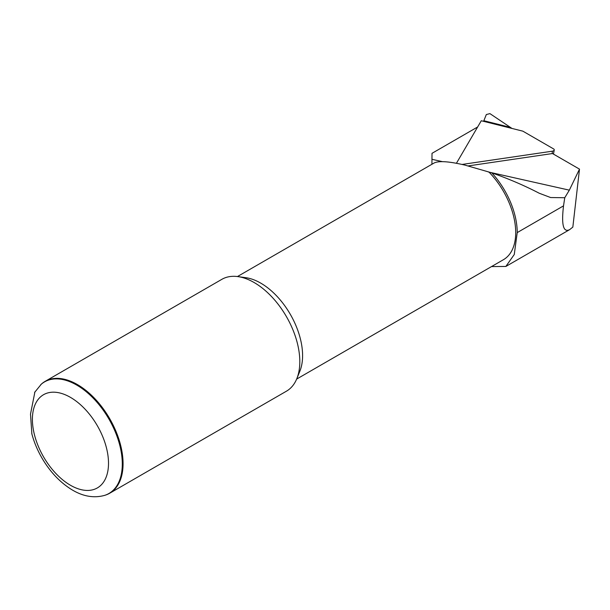 <?xml version="1.0" encoding="UTF-8"?>
<svg xmlns="http://www.w3.org/2000/svg" width="610" height="610" viewBox="0 0 610 610"><rect width="100%" height="100%" fill="white"/><g stroke="black" fill="none" stroke-linecap="round" stroke-linejoin="round"><path stroke-width="0.91" d="M491.523 266.57L505.835 266.456L514.26 254.515L517.227 232.593A60.276 34.8 -120 0 0 491.782 172.851C508.793 178.844 524.615 185.646 539.24 193.24L550.624 197.541L564.761 197.731L569.336 190.152L579.5 169.138L552.477 153.537L468.167 165.92M491.782 172.851L465.072 165.15C449.044 161.36 438.689 160.659 434.03 163.053L237.45 276.543M431.926 164.265L432.01 153.323L477.645 126.979M296.651 379.084L503.441 259.692A59.2 34.183 -120 0 0 489.106 172.218M34.915 391.879L30.5 414.137L31.872 433.931M40.771 384.651A64.416 37.195 -120 0 1 76.746 385.085A64.416 37.195 -120 0 1 119.834 445.506A64.416 37.195 -120 0 1 104.691 495.358L105.416 495.122A64.584 37.286 -120 0 0 109.693 493.238A64.584 37.286 -120 0 0 119.59 441.487A64.584 37.286 -120 0 0 77.401 384.575A64.584 37.286 -120 0 0 45.109 381.38A64.584 37.286 -120 0 0 41.335 384.14L34.587 392.443M109.693 493.238L286.433 391.193A64.584 37.286 -120 0 0 296.803 378.711A64.584 37.286 -120 0 0 254.141 282.537A64.584 37.286 -120 0 0 237.847 276.597A64.584 37.286 -120 0 0 221.849 279.334L45.109 381.38M296.803 378.711L299.838 371.284A59.2 34.183 -120 0 0 260.737 283.124A59.2 34.183 -120 0 0 245.799 277.68L237.847 276.597M579.5 169.138L572.836 227.103L569.694 229.604C563.343 232.852 561.284 224.938 563.518 205.867L564.761 197.731M483.6 121.329L486.33 114.543L489.929 113.62L511.981 128.443M456.425 163.282A2.478 1.35 177.5 0 1 456.471 163.198L481.282 120.749L522.861 131.165L553.613 148.924A2.478 1.35 177.5 0 1 554.238 149.953A2.478 1.35 177.5 0 1 552.286 151.196L462.067 164.448M488.343 171.967L569.336 190.152M70.455 397.369A53.817 31.072 60 0 1 103.41 482.312A53.817 31.072 60 0 1 37.5 444.263A53.817 31.072 60 0 1 70.455 397.369M432.002 159.309L442.418 161.65M517.227 232.593L563.518 205.867M552.279 153.567L552.286 151.196M483.898 120.742L510.12 127.315M104.691 495.358C93.757 498.408 82.609 496.395 71.24 489.327C59.925 482.197 50.317 472.041 42.433 458.857C37.591 450.66 34.03 442.189 31.743 433.451M569.694 229.604L505.842 266.463M553.461 154.101L554.238 149.953"/></g></svg>
